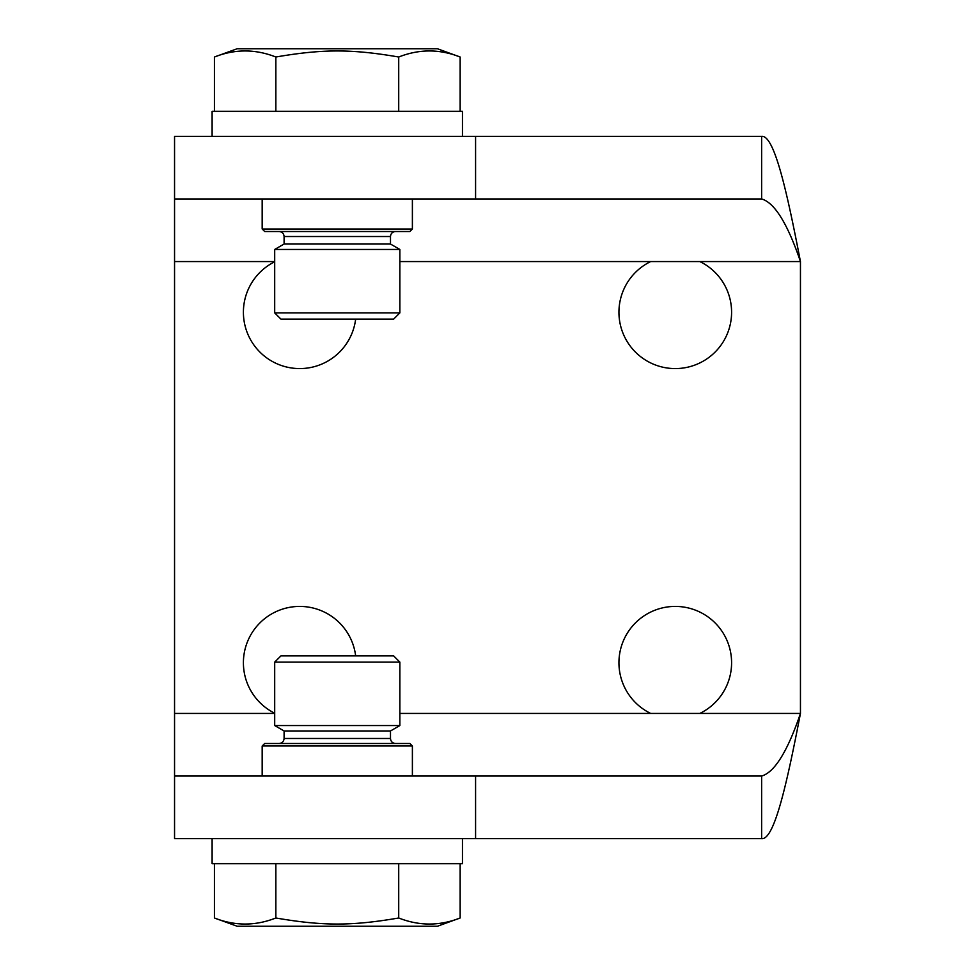 <?xml version="1.0" encoding="UTF-8"?>
<svg xmlns="http://www.w3.org/2000/svg" width="975" height="975" viewBox="0 0 975 975"><rect width="100%" height="100%" fill="white"/><g stroke="black" fill="none" stroke-linecap="round" stroke-linejoin="round"><path stroke-width="1.46" d="M462.467 838.622L462.467 863.655L212.111 863.655L212.111 838.622M412.388 745.997L409.89 743.486L264.688 743.486L262.178 745.997L412.388 745.997L412.388 776.039M284.091 738.477L390.487 738.477L390.487 730.97L284.091 730.97L284.091 738.477C283.81 741.5 282.153 743.169 279.082 743.486M399.872 662.122L393.62 655.87L280.958 655.87L274.694 662.122L399.872 662.122L399.872 725.546L274.694 725.546L274.694 662.122M460.151 917.987L437.434 926.25L237.144 926.25L214.427 917.987C234.902 926.055 255.377 926.055 275.852 917.987C322.835 926.055 351.731 926.055 398.714 917.987C419.189 926.055 439.676 926.055 460.151 917.987L460.151 863.655M214.427 863.655L214.427 917.987M275.852 863.655L275.852 917.987M398.714 863.655L398.714 917.987M212.111 136.378L212.111 111.345L462.467 111.345L462.467 136.378M262.178 229.003L264.688 231.514L409.89 231.514L412.388 229.003L262.178 229.003L262.178 198.961M390.487 236.523L284.091 236.523L284.091 244.03L390.487 244.03L390.487 236.523C390.756 233.5 392.425 231.831 395.497 231.514M274.694 312.878L280.958 319.13L393.62 319.13L399.872 312.878L274.694 312.878L274.694 249.454L399.872 249.454L399.872 312.878M214.427 57.013L237.144 48.75L437.434 48.75L460.151 57.013C439.676 48.945 419.189 48.945 398.714 57.013C351.731 48.945 322.835 48.945 275.852 57.013C255.377 48.945 234.902 48.945 214.427 57.013L214.427 111.345M460.151 111.345L460.151 57.013M398.714 111.345L398.714 57.013M275.852 111.345L275.852 57.013M274.694 713.213A56.331 56.331 0 0 1 267.174 616.785A56.331 56.331 0 0 1 355.643 655.87M399.872 713.444L800.451 713.444L800.451 261.556C787.507 194.695 774.577 134.672 761.633 136.378L761.633 198.961C774.577 202.69 787.507 223.555 800.451 261.556L399.872 261.556M650.715 713.444A56.331 56.331 0 0 1 631.252 627.595A56.331 56.331 0 0 1 719.282 627.595A56.331 56.331 0 0 1 699.818 713.444M699.818 261.556A56.331 56.331 0 0 1 719.282 347.405A56.331 56.331 0 0 1 631.252 347.405A56.331 56.331 0 0 1 650.715 261.556M355.643 319.13A56.331 56.331 0 0 1 267.174 358.215A56.331 56.331 0 0 1 274.694 261.788M274.694 261.556L174.549 261.556L174.549 776.039L761.633 776.039C774.577 772.31 787.507 751.457 800.451 713.444C787.507 780.305 774.577 840.34 761.633 838.622L761.633 776.039M174.549 261.556L174.549 136.378L761.633 136.378M174.549 776.039L174.549 838.622L761.633 838.622M174.549 198.961L761.633 198.961M174.549 713.444L274.694 713.444M475.581 776.039L475.581 838.622M475.581 198.961L475.581 136.378M390.487 738.477C390.756 741.5 392.425 743.169 395.497 743.486M262.178 745.997L262.178 776.039M390.487 730.97L399.872 725.546M284.091 730.97L274.694 725.546M284.091 236.523C283.81 233.5 282.153 231.831 279.082 231.514M412.388 229.003L412.388 198.961M284.091 244.03L274.694 249.454M390.487 244.03L399.872 249.454"/></g></svg>
